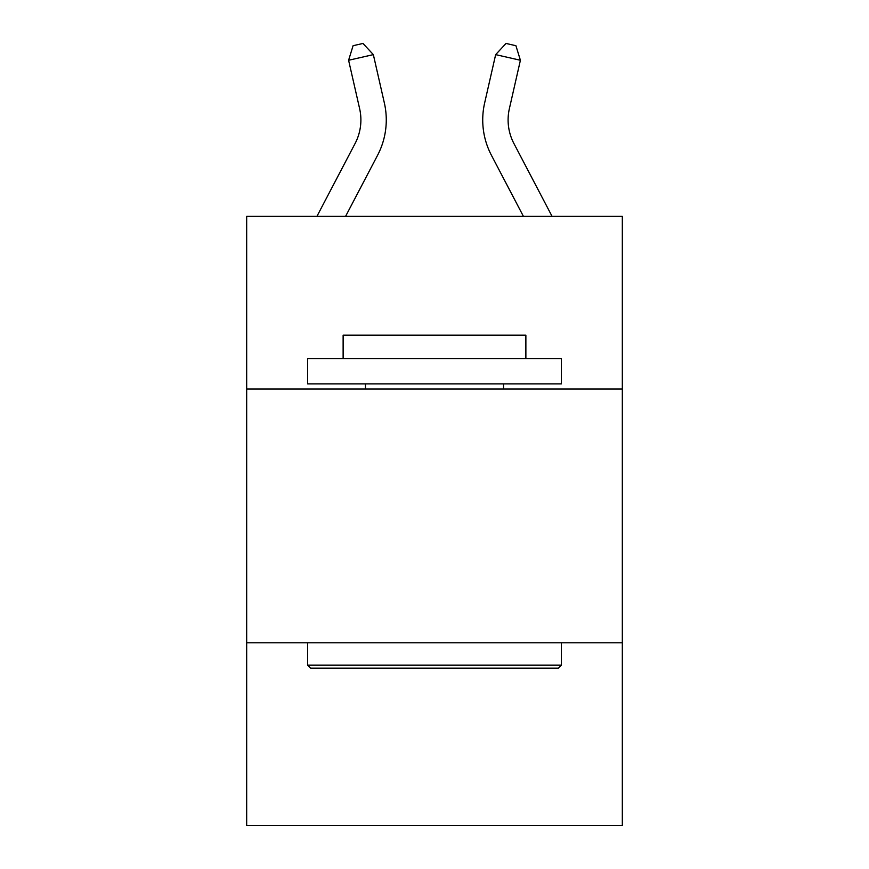 <?xml version="1.0" encoding="UTF-8"?>
<svg xmlns="http://www.w3.org/2000/svg" width="869" height="869" viewBox="0 0 869 869"><rect width="100%" height="100%" fill="white"/><g stroke="black" fill="none" stroke-linecap="round" stroke-linejoin="round"><path stroke-width="1.3" d="M622.323 388.986L622.323 216.381L246.677 216.381L246.677 388.986L622.323 388.986L622.323 825.55L246.677 825.55L246.677 388.986M622.323 642.799L246.677 642.799M316.913 216.381L355.095 143.494A50.76 50.76 0 0 0 359.625 108.658L348.599 60.265L373.344 54.628L384.37 103.02A76.146 76.146 0 0 1 377.581 155.269L345.569 216.381M552.087 216.381L513.905 143.494A50.76 50.76 0 0 1 509.375 108.658L520.401 60.265L495.656 54.628L484.63 103.02A76.146 76.146 0 0 0 491.419 155.269L523.431 216.381M355.095 143.494A50.76 50.76 0 0 0 359.625 108.658A50.76 50.76 0 0 1 355.095 143.494A50.76 50.76 0 0 0 359.625 108.658A50.76 50.76 0 0 1 355.095 143.494A50.76 50.76 0 0 0 359.625 108.658A50.76 50.76 0 0 1 355.095 143.494A50.76 50.76 0 0 0 359.625 108.658A50.76 50.76 0 0 1 355.095 143.494A50.76 50.76 0 0 0 359.625 108.658A50.76 50.76 0 0 1 355.095 143.494A50.76 50.76 0 0 0 359.625 108.658A50.76 50.76 0 0 1 355.095 143.494A50.76 50.76 0 0 0 359.625 108.658A50.76 50.76 0 0 1 355.095 143.494A50.76 50.76 0 0 0 359.625 108.658A50.76 50.76 0 0 1 355.095 143.494M495.656 54.628L484.63 103.02L495.656 54.628L484.63 103.02L495.656 54.628L484.63 103.02L495.656 54.628L484.63 103.02L495.656 54.628L484.63 103.02L495.656 54.628L484.63 103.02L495.656 54.628L484.63 103.02L495.656 54.628L484.63 103.02L495.656 54.628L484.63 103.02L495.656 54.628L506.019 43.45L515.914 45.709L520.401 60.265M513.905 143.494A50.76 50.76 0 0 1 509.375 108.658A50.76 50.76 0 0 0 513.905 143.494A50.76 50.76 0 0 1 509.375 108.658A50.76 50.76 0 0 0 513.905 143.494A50.76 50.76 0 0 1 509.375 108.658A50.76 50.76 0 0 0 513.905 143.494A50.76 50.76 0 0 1 509.375 108.658A50.76 50.76 0 0 0 513.905 143.494A50.76 50.76 0 0 1 509.375 108.658A50.76 50.76 0 0 0 513.905 143.494A50.76 50.76 0 0 1 509.375 108.658A50.76 50.76 0 0 0 513.905 143.494A50.76 50.76 0 0 1 509.375 108.658A50.76 50.76 0 0 0 513.905 143.494A50.76 50.76 0 0 1 509.375 108.658A50.76 50.76 0 0 0 513.905 143.494A50.76 50.76 0 0 1 509.375 108.658M310.635 668.185L307.593 665.133L561.407 665.133L558.365 668.185L310.635 668.185M561.407 358.528L561.407 383.902L307.593 383.902L307.593 358.528L561.407 358.528M343.125 358.528L343.125 335.173L525.875 335.173L525.875 358.528M561.407 642.799L561.407 665.133M307.593 642.799L307.593 665.133M503.542 383.902L503.542 388.986M365.458 383.902L365.458 388.986M348.599 60.265L353.086 45.709L362.981 43.45L373.344 54.628"/></g></svg>
